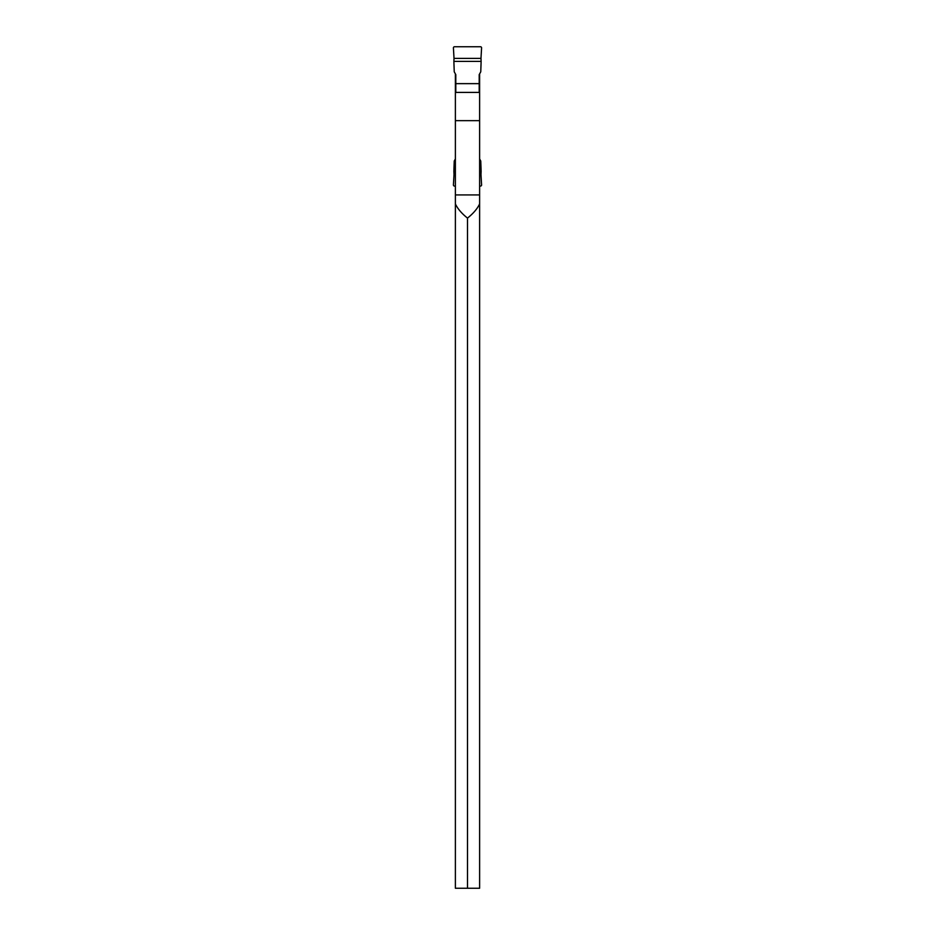 <?xml version="1.0" encoding="UTF-8"?>
<svg xmlns="http://www.w3.org/2000/svg" width="935" height="935" viewBox="0 0 935 935"><rect width="100%" height="100%" fill="white"/><g stroke="black" fill="none" stroke-linecap="round" stroke-linejoin="round"><path stroke-width="1.4" d="M479.62 194.936L479.62 888.25L455.38 888.25L455.38 194.936L479.62 194.936L479.62 73.877M455.38 73.877L455.38 194.936M479.62 92.413L455.38 92.413M455.38 120.65L479.62 120.65M467.5 888.25L467.5 218.1C461.691 213.472 457.647 208.739 455.38 203.9M479.62 203.9C477.353 208.739 473.309 213.472 467.5 218.1M455.801 92.413L455.801 74.648L454.235 71.785L453.872 61.383L481.128 61.383L480.765 71.785L479.199 74.648L479.199 92.413M455.801 83.636L479.199 83.636M455.38 174.424L454.024 174.424L453.872 171.444L454.235 161.03L455.38 158.938M453.872 171.444L455.38 171.444M479.62 171.444L481.128 171.444L480.765 161.03L479.62 158.938M479.62 174.424L480.976 174.424L481.128 171.444M480.976 174.424L481.583 184.896A1.11 1.11 0 0 1 480.473 186.077L479.62 186.077M454.024 174.424L453.417 184.896A1.11 1.11 0 0 0 454.527 186.077L455.38 186.077M480.976 58.402L481.583 47.93A1.11 1.11 0 0 0 480.473 46.75L454.527 46.75A1.11 1.11 0 0 0 453.417 47.93L454.024 58.402L480.976 58.402L481.128 61.383M454.024 58.402L453.872 61.383"/></g></svg>
